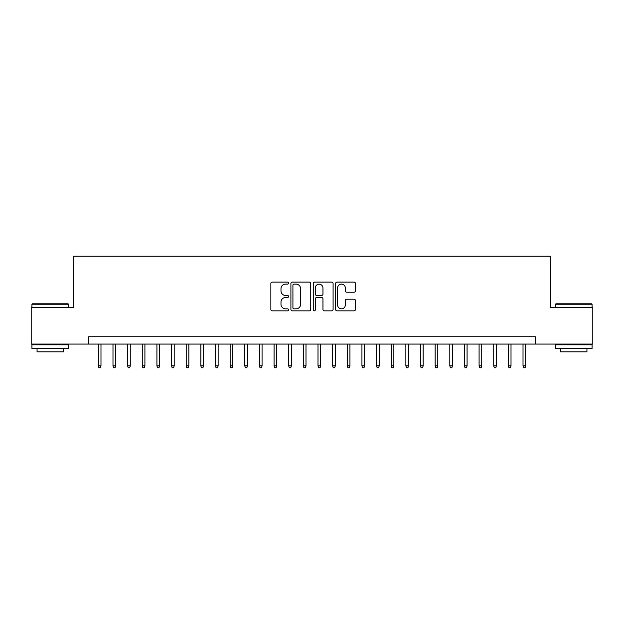 <?xml version="1.0" encoding="UTF-8"?>
<svg xmlns="http://www.w3.org/2000/svg" width="624" height="624" viewBox="0 0 624 624"><rect width="100%" height="100%" fill="white"/><g stroke="black" fill="none" stroke-linecap="round" stroke-linejoin="round"><path stroke-width="0.94" d="M288.569 283.109A1.006 1.006 0 0 0 287.563 282.103L272.29 282.103A1.435 1.435 0 0 0 270.855 283.538L270.855 309.41A1.435 1.435 0 0 0 272.29 310.853L287.563 310.853A1.006 1.006 0 0 0 288.569 309.847A1.006 1.006 0 0 0 287.563 308.841L285.589 308.841A4.602 4.602 0 0 1 280.987 304.239L280.987 302.086A4.602 4.602 0 0 1 285.589 297.484L287.563 297.484A1.006 1.006 0 0 0 288.569 296.478A1.006 1.006 0 0 0 287.563 295.472L285.589 295.472A4.602 4.602 0 0 1 280.987 290.87L280.987 288.717A4.602 4.602 0 0 1 285.589 284.115L287.563 284.115A1.006 1.006 0 0 0 288.569 283.109M354.011 292.235A1.435 1.435 0 0 0 355.446 290.8L355.446 283.538A1.435 1.435 0 0 0 354.011 282.103L337.046 282.103A1.435 1.435 0 0 0 335.611 283.538L335.611 309.41A1.435 1.435 0 0 0 337.046 310.853L354.011 310.853A1.435 1.435 0 0 0 355.446 309.41L355.446 300.643A1.435 1.435 0 0 0 354.011 299.208L346.749 299.208A1.435 1.435 0 0 0 345.314 300.643L345.314 304.996A3.845 3.845 0 0 1 341.468 308.841A3.845 3.845 0 0 1 337.623 304.996L337.623 287.96A3.845 3.845 0 0 1 341.468 284.115A3.845 3.845 0 0 1 345.314 287.96L345.314 290.8A1.435 1.435 0 0 0 346.749 292.235L354.011 292.235M88.678 344.074L31.2 344.074L31.2 307.46L73.304 307.46L73.304 256.207L550.696 256.207L550.696 307.46L592.8 307.46L592.8 344.074L535.322 344.074L535.322 336.749L88.678 336.749L88.678 344.074L535.322 344.074M310.744 283.538A1.435 1.435 0 0 0 309.301 282.103L292.344 282.103A1.435 1.435 0 0 0 290.909 283.538L290.909 309.41A1.435 1.435 0 0 0 292.344 310.853L309.301 310.853A1.435 1.435 0 0 0 310.744 309.41L310.744 283.538M314.699 282.103L331.656 282.103A1.435 1.435 0 0 1 333.091 283.538L333.091 309.41A1.435 1.435 0 0 1 331.656 310.853L324.394 310.853A1.435 1.435 0 0 1 322.959 309.41L322.959 298.919A1.435 1.435 0 0 0 321.524 297.484L316.711 297.484A1.435 1.435 0 0 0 315.268 298.919L315.268 309.847A1.006 1.006 0 0 1 314.262 310.853A1.006 1.006 0 0 1 313.256 309.847L313.256 283.538A1.435 1.435 0 0 1 314.699 282.103M293.927 284.115A1.006 1.006 0 0 0 292.921 285.121L292.921 307.835A1.006 1.006 0 0 0 293.927 308.841L296.01 308.841A4.602 4.602 0 0 0 300.612 304.239L300.612 288.717A4.602 4.602 0 0 0 296.01 284.115L293.927 284.115M322.959 288.031A3.845 3.845 0 0 0 319.114 284.185A3.845 3.845 0 0 0 315.268 288.031L315.268 294.037A1.435 1.435 0 0 0 316.711 295.472L321.524 295.472A1.435 1.435 0 0 0 322.959 294.037L322.959 288.031M100.979 365.89L100.394 367.793L98.927 367.793L98.342 365.89L100.979 365.89L100.979 344.074M98.342 365.89L98.342 344.074M32.37 303.802L68.102 303.802L68.539 304.239L31.933 304.239L32.37 303.802M50.24 348.465L31.933 348.465L31.933 344.799L68.539 344.799L68.539 348.465L50.24 348.465M63.414 348.465L63.414 351.835L37.058 351.835L37.058 348.465M555.898 303.802L591.63 303.802L592.067 304.239L555.461 304.239L555.898 303.802M573.76 348.465L555.461 348.465L555.461 344.799L592.067 344.799L592.067 348.465L573.76 348.465M586.942 348.465L586.942 351.835L560.586 351.835L560.586 348.465M115.619 365.89L115.034 367.793L113.576 367.793L112.991 365.89L115.619 365.89L115.619 344.074M112.991 365.89L112.991 344.074M130.268 365.89L129.683 367.793L128.216 367.793L127.631 365.89L130.268 365.89L130.268 344.074M127.631 365.89L127.631 344.074M144.908 365.89L144.323 367.793L142.865 367.793L142.272 365.89L144.908 365.89L144.908 344.074M142.272 365.89L142.272 344.074M159.557 365.89L158.972 367.793L157.505 367.793L156.92 365.89L159.557 365.89L159.557 344.074M156.92 365.89L156.92 344.074M174.197 365.89L173.612 367.793L172.146 367.793L171.561 365.89L174.197 365.89L174.197 344.074M171.561 365.89L171.561 344.074M188.846 365.89L188.261 367.793L186.794 367.793L186.209 365.89L188.846 365.89L188.846 344.074M186.209 365.89L186.209 344.074M203.486 365.89L202.901 367.793L201.435 367.793L200.85 365.89L203.486 365.89L203.486 344.074M200.85 365.89L200.85 344.074M218.135 365.89L217.542 367.793L216.083 367.793L215.498 365.89L218.135 365.89L218.135 344.074M215.498 365.89L215.498 344.074M232.775 365.89L232.19 367.793L230.724 367.793L230.139 365.89L232.775 365.89L232.775 344.074M230.139 365.89L230.139 344.074M247.416 365.89L246.831 367.793L245.372 367.793L244.787 365.89L247.416 365.89L247.416 344.074M244.787 365.89L244.787 344.074M262.064 365.89L261.479 367.793L260.013 367.793L259.428 365.89L262.064 365.89L262.064 344.074M259.428 365.89L259.428 344.074M276.705 365.89L276.12 367.793L274.661 367.793L274.069 365.89L276.705 365.89L276.705 344.074M274.069 365.89L274.069 344.074M291.353 365.89L290.768 367.793L289.302 367.793L288.717 365.89L291.353 365.89L291.353 344.074M288.717 365.89L288.717 344.074M305.994 365.89L305.409 367.793L303.943 367.793L303.358 365.89L305.994 365.89L305.994 344.074M303.358 365.89L303.358 344.074M320.642 365.89L320.057 367.793L318.591 367.793L318.006 365.89L320.642 365.89L320.642 344.074M318.006 365.89L318.006 344.074M335.283 365.89L334.698 367.793L333.232 367.793L332.647 365.89L335.283 365.89L335.283 344.074M332.647 365.89L332.647 344.074M349.931 365.89L349.339 367.793L347.88 367.793L347.295 365.89L349.931 365.89L349.931 344.074M347.295 365.89L347.295 344.074M364.572 365.89L363.987 367.793L362.521 367.793L361.936 365.89L364.572 365.89L364.572 344.074M361.936 365.89L361.936 344.074M379.213 365.89L378.628 367.793L377.169 367.793L376.584 365.89L379.213 365.89L379.213 344.074M376.584 365.89L376.584 344.074M393.861 365.89L393.276 367.793L391.81 367.793L391.225 365.89L393.861 365.89L393.861 344.074M391.225 365.89L391.225 344.074M408.502 365.89L407.917 367.793L406.458 367.793L405.865 365.89L408.502 365.89L408.502 344.074M405.865 365.89L405.865 344.074M423.15 365.89L422.565 367.793L421.099 367.793L420.514 365.89L423.15 365.89L423.15 344.074M420.514 365.89L420.514 344.074M437.791 365.89L437.206 367.793L435.739 367.793L435.154 365.89L437.791 365.89L437.791 344.074M435.154 365.89L435.154 344.074M452.439 365.89L451.854 367.793L450.388 367.793L449.803 365.89L452.439 365.89L452.439 344.074M449.803 365.89L449.803 344.074M467.08 365.89L466.495 367.793L465.028 367.793L464.443 365.89L467.08 365.89L467.08 344.074M464.443 365.89L464.443 344.074M481.728 365.89L481.135 367.793L479.677 367.793L479.092 365.89L481.728 365.89L481.728 344.074M479.092 365.89L479.092 344.074M496.369 365.89L495.784 367.793L494.317 367.793L493.732 365.89L496.369 365.89L496.369 344.074M493.732 365.89L493.732 344.074M511.009 365.89L510.424 367.793L508.966 367.793L508.381 365.89L511.009 365.89L511.009 344.074M508.381 365.89L508.381 344.074M525.658 365.89L525.073 367.793L523.606 367.793L523.021 365.89L525.658 365.89L525.658 344.074M523.021 365.89L523.021 344.074M31.933 307.46L31.933 304.239M40.279 344.799L40.279 344.074M60.193 344.799L60.193 344.074M68.539 307.46L68.539 304.239M555.461 307.46L555.461 304.239M563.807 344.799L563.807 344.074M583.721 344.799L583.721 344.074M592.067 307.46L592.067 304.239"/></g></svg>
